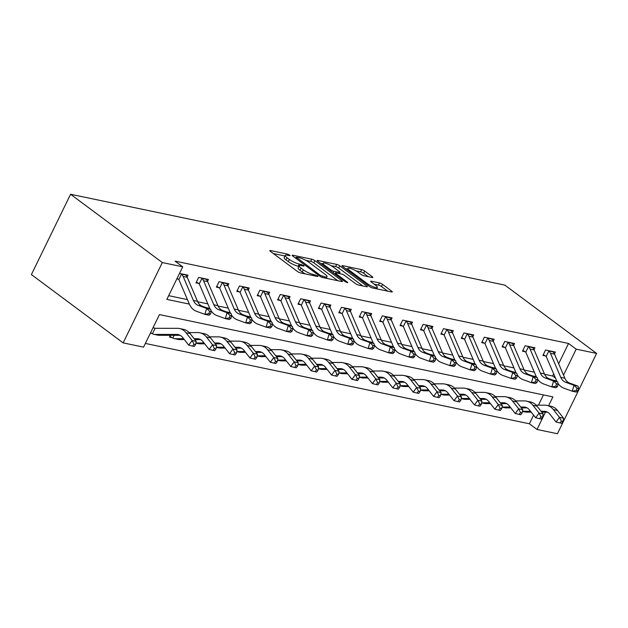<?xml version="1.0" encoding="UTF-8"?>
<svg xmlns="http://www.w3.org/2000/svg" width="628" height="628" viewBox="0 0 628 628"><rect width="100%" height="100%" fill="white"/><g stroke="black" fill="none" stroke-linecap="round" stroke-linejoin="round"><path stroke-width="0.94" d="M289.681 255.141L287.514 254.12L270.487 250.556A2.426 0.534 26 0 0 269.805 250.611A2.426 0.534 26 0 0 270.385 251.341L297.405 271.453A2.426 0.534 26 0 0 300.506 272.905L317.533 276.469L318.011 276.43L317.603 275.92L313.231 274.444A7.772 1.696 26 0 1 303.293 269.797L301.048 268.117A7.772 1.696 26 0 1 299.187 265.785A7.772 1.696 26 0 1 301.369 265.613L303.575 266.076L304.046 266.036L303.646 265.526L299.266 264.05A7.772 1.696 26 0 1 289.335 259.403L287.082 257.723A7.772 1.696 26 0 1 285.23 255.392A7.772 1.696 26 0 1 287.412 255.227L289.61 255.682L290.089 255.651L289.681 255.141M372.169 277.498A2.426 0.534 26 0 0 372.851 277.443A2.426 0.534 26 0 0 372.271 276.713L364.687 271.068A2.426 0.534 26 0 0 361.587 269.616L342.676 265.66A2.426 0.534 26 0 0 341.993 265.715A2.426 0.534 26 0 0 342.574 266.445L369.594 286.556A2.426 0.534 26 0 0 372.694 288.009L391.605 291.965A2.426 0.534 26 0 0 392.288 291.91A2.426 0.534 26 0 0 391.707 291.188L382.554 284.366A2.426 0.534 26 0 0 379.453 282.914L371.36 281.226A2.426 0.534 26 0 0 370.677 281.273A2.426 0.534 26 0 0 371.258 282.003L375.795 285.387A6.5 1.421 26 0 1 377.349 287.334A6.5 1.421 26 0 1 373.377 286.831A6.5 1.421 26 0 1 367.223 283.589L349.435 270.354A6.5 1.421 26 0 1 347.881 268.399A6.5 1.421 26 0 1 351.853 268.902A6.5 1.421 26 0 1 358.007 272.144L360.974 274.35A2.426 0.534 26 0 0 364.075 275.802L372.169 277.498M558.653 363.745L568.544 343.461L576.19 349.152L596.6 353.423L504.849 285.12L70.572 194.264L31.4 274.577L123.151 342.88L143.561 347.151L159.441 314.589L552.899 396.904L548.589 405.751M568.544 343.461L175.086 261.138L182.732 266.829L162.33 262.559L70.572 194.264M314.856 260.644A2.426 0.534 26 0 0 311.747 259.191L292.836 255.235A2.426 0.534 26 0 0 292.161 255.29A2.426 0.534 26 0 0 292.742 256.02L319.754 276.132A2.426 0.534 26 0 0 322.863 277.584L341.773 281.54A2.426 0.534 26 0 0 342.448 281.485A2.426 0.534 26 0 0 341.868 280.755L314.856 260.644L313.796 262.818A2.426 0.534 26 0 0 310.687 261.366L305.82 260.345M317.76 260.447L336.671 264.404A2.426 0.534 26 0 1 339.772 265.856L366.791 285.968A2.426 0.534 26 0 1 367.372 286.698A2.426 0.534 26 0 1 366.689 286.753L358.596 285.057A2.426 0.534 26 0 1 355.495 283.605L344.536 275.449A2.426 0.534 26 0 0 341.428 273.996L336.066 272.874A2.426 0.534 26 0 0 335.383 272.929A2.426 0.534 26 0 0 335.964 273.659L347.37 282.145L347.779 282.663L345.125 281.682L317.658 261.232A2.426 0.534 26 0 1 317.077 260.502A2.426 0.534 26 0 1 317.76 260.447L317.454 261.075M168.665 295.678L187.434 299.603M197.694 301.754L207.844 303.874M218.097 306.024L228.254 308.144M238.507 310.295L248.657 312.414M258.917 314.565L269.067 316.685M279.327 318.828L289.477 320.955M299.729 323.098L309.879 325.226M320.139 327.369L330.289 329.496M340.549 331.639L350.699 333.766M360.951 335.909L371.101 338.037M381.361 340.18L391.511 342.307M401.771 344.45L411.921 346.57M422.173 348.721L432.331 350.84M442.583 352.991L452.733 355.11M462.993 357.261L473.143 359.381M483.395 361.532L493.553 363.651M503.805 365.794L513.955 367.922M524.215 370.065L534.365 372.192M544.625 374.335L552.664 376.023L553.684 373.927M176.868 278.856L178.242 279.138L177.065 278.455M187.105 277.074L188.015 275.205L179.514 273.431M207.515 281.344L208.425 279.476L198.629 277.427L195.983 282.851L198.644 283.409L196.36 282.082M227.925 285.614L228.835 283.746L219.039 281.697L216.393 287.122L219.054 287.679L216.77 286.352M248.327 289.885L249.238 288.017L239.449 285.968L236.795 291.392L239.464 291.949L237.18 290.615M268.737 294.155L269.648 292.287L259.851 290.238L257.205 295.662L259.866 296.22L257.582 294.885M289.147 298.418L290.058 296.557L280.261 294.508L277.615 299.933L280.276 300.49L277.992 299.156M309.557 302.688L310.46 300.828L300.671 298.779L298.017 304.203L300.686 304.761L298.402 303.426M329.959 306.959L330.87 305.098L321.073 303.049L318.427 308.474L321.089 309.031L318.804 307.696M350.369 311.229L351.28 309.361L341.483 307.312L338.837 312.744L341.499 313.301L339.214 311.967M370.779 315.499L371.69 313.631L361.893 311.582L359.24 317.014L361.909 317.572L359.624 316.237M391.181 319.77L392.092 317.901L382.295 315.853L379.65 321.285L382.311 321.842L380.026 320.508M411.591 324.04L412.502 322.172L402.705 320.123L400.06 325.555L402.721 326.105L400.436 324.778M432.001 328.311L432.912 326.442L423.115 324.393L420.47 329.818L423.131 330.375L420.846 329.048M452.403 332.581L453.314 330.713L443.517 328.664L440.872 334.088L443.541 334.646L441.249 333.319M472.813 336.851L473.724 334.983L463.927 332.934L461.282 338.359L463.943 338.916L461.659 337.581M493.223 341.122L494.134 339.253L484.337 337.205L481.692 342.629L484.353 343.186L482.069 341.852M513.625 345.384L514.536 343.524L504.747 341.475L502.094 346.899L504.763 347.457L502.479 346.122M534.035 349.655L534.946 347.794L525.149 345.745L522.504 351.17L525.165 351.727L522.881 350.393M554.446 353.925L555.356 352.065L545.559 350.016L542.914 355.44L545.575 355.998L543.291 354.663M145.374 343.438L529.373 423.774L533.588 415.132M538.447 405.17L543.44 394.926M150.398 333.123L151.772 333.413L150.594 332.73M155.108 328.263L152.423 333.758A8.659 6.398 -78.2 0 0 153.891 334.332A8.659 6.398 -78.2 0 0 154.873 334.434L176.868 334.449A12.372 9.145 101.8 0 1 178.258 334.591A12.372 9.145 101.8 0 1 182.583 337.385L188.722 345.165L192.152 340.509L186.014 332.722A18.565 13.714 -78.2 0 0 179.529 328.53A18.565 13.714 -78.2 0 0 177.434 328.318L155.438 328.303A2.473 1.829 101.8 0 1 155.163 328.279A2.473 1.829 101.8 0 1 155.108 328.263L153.044 327.698M170.408 335.297L169.513 337.126L172.174 337.683L169.89 336.349M596.6 353.423L557.428 433.736L537.019 429.474L545.465 412.156M529.373 423.774L537.019 429.474M563.528 375.12L576.19 349.152M182.732 266.829L166.852 299.391L189.366 304.101M206.086 307.602L209.768 308.372M226.488 311.873L230.178 312.642M246.898 316.143L250.588 316.912M267.308 320.406L270.99 321.183M287.71 324.676L291.4 325.453M308.12 328.946L311.81 329.716M328.53 333.217L332.212 333.986M348.94 337.487L352.622 338.257M369.343 341.758L373.032 342.527M389.752 346.028L393.434 346.797M410.163 350.298L413.844 351.068M430.565 354.569L434.254 355.338M450.975 358.839L454.664 359.609M471.385 363.11L475.066 363.879M491.787 367.372L495.476 368.149M512.197 371.643L515.886 372.42M532.607 375.913L536.288 376.69M553.009 380.183L556.698 380.953M162.33 262.559L123.151 342.88M552.664 376.023L555.482 378.119M285.23 255.392L284.17 257.566A7.772 1.696 26 0 0 286.023 259.898L287.082 257.723M298.904 266.366L298.206 266.225A7.772 1.696 26 0 1 288.276 261.57L286.023 259.898M299.187 265.785L298.127 267.952A7.772 1.696 26 0 0 299.988 270.291L301.048 268.117M305.381 273.926A7.772 1.696 26 0 1 302.241 271.963L299.988 270.291M284.939 255.973L273.353 253.547M337.84 280.716L313.796 262.818M295.725 258.234L296.228 257.205L320.351 275.37L324.849 276.87A7.772 1.696 26 0 0 327.031 276.705A7.772 1.696 26 0 0 325.171 274.373L308.96 262.3A7.772 1.696 26 0 0 299.03 257.653L296.228 257.205M320.625 263.438L322.729 263.878M331.027 265.62L335.611 266.578L336.671 264.404M362.764 285.928L338.712 268.03A2.426 0.534 26 0 0 335.611 266.578M333.162 266.986A6.5 1.421 26 0 0 327.015 263.744A6.5 1.421 26 0 0 323.035 263.242A6.5 1.421 26 0 0 324.59 265.197L330.862 269.859A2.426 0.534 26 0 0 333.963 271.312L339.332 272.434A2.426 0.534 26 0 0 340.015 272.379A2.426 0.534 26 0 0 339.434 271.649L333.162 266.986M387.68 291.149L381.494 286.541A2.426 0.534 26 0 0 378.394 285.088L374.225 284.217M368.244 276.673L363.636 273.243A2.426 0.534 26 0 0 360.527 271.791L355.982 270.841M347.551 269.074L345.549 268.658M193.981 344.23L192.608 346.099L194.24 346.436L195.614 344.576L193.981 344.23L192.152 340.509L196.234 341.365L190.096 333.578A18.565 13.714 -78.2 0 0 183.604 329.386L179.529 328.53M153.891 334.332L157.973 335.187A8.659 6.398 -78.2 0 0 158.955 335.289L180.165 335.297M152.423 333.758L151.772 333.413M196.234 341.365L195.614 344.576M192.608 346.099L188.722 345.165M187.222 277.325L183.141 276.469A8.659 6.398 101.8 0 0 181.516 274.114L185.598 274.97A8.659 6.398 101.8 0 1 187.222 277.325L197.506 301.346A12.372 9.145 -78.2 0 0 202.287 306.221L210.725 309.282L206.643 308.434L209.587 311.284L208.896 313.647L210.529 313.992L211.22 311.621L209.587 311.284M183.141 276.469L193.424 300.49A12.372 9.145 -78.2 0 0 198.205 305.365L206.643 308.434L204.909 314.353L196.47 311.292A18.565 13.714 101.8 0 1 189.311 303.976L179.019 279.955A2.473 1.829 -78.2 0 0 178.839 279.609L178.242 279.138M210.529 313.992L208.991 315.209L204.909 314.353L208.896 313.647M181.516 274.114L178.839 279.609M211.22 311.621L210.725 309.282M194.146 338.712L197.271 338.712A12.372 9.145 101.8 0 1 198.668 338.861A12.372 9.145 101.8 0 1 202.993 341.656L209.132 349.435L212.562 344.78L206.424 336.993A18.565 13.714 -78.2 0 0 199.932 332.801A18.565 13.714 -78.2 0 0 197.844 332.589L189.232 332.581M214.391 348.501L213.018 350.361L214.65 350.707L216.024 348.846L214.391 348.501L212.562 344.78L216.644 345.628L210.506 337.848A18.565 13.714 -78.2 0 0 204.014 333.656L199.932 332.801M174.168 335.297L172.833 338.029A8.659 6.398 -78.2 0 0 174.301 338.602L178.383 339.458A8.659 6.398 -78.2 0 0 179.357 339.56L184.302 339.56M174.301 338.602A8.659 6.398 -78.2 0 0 175.275 338.704L183.627 338.712M172.833 338.029L172.174 337.683M194.821 339.567L200.575 339.567M216.644 345.628L216.024 348.846M213.018 350.361L209.132 349.435M214.556 342.982L217.681 342.982A12.372 9.145 101.8 0 1 219.07 343.131A12.372 9.145 101.8 0 1 223.403 345.926L229.542 353.705L232.972 349.05L226.834 341.263A18.565 13.714 -78.2 0 0 220.342 337.071A18.565 13.714 -78.2 0 0 218.254 336.859L209.634 336.851M234.794 352.771L233.428 354.632L235.06 354.977L236.426 353.109L234.794 352.771L232.972 349.05L237.046 349.898L230.916 342.119A18.565 13.714 -78.2 0 0 224.424 337.927L220.342 337.071M195.897 343.124L198.793 343.728A8.659 6.398 -78.2 0 0 199.767 343.83L204.712 343.83M215.223 343.838L220.985 343.838M195.92 342.974L204.037 342.974M237.046 349.898L236.426 353.109M233.428 354.632L229.542 353.705M234.958 347.253L238.091 347.253A12.372 9.145 101.8 0 1 239.48 347.402A12.372 9.145 101.8 0 1 243.805 350.196L249.944 357.976L253.374 353.321L247.236 345.533A18.565 13.714 -78.2 0 0 240.752 341.342A18.565 13.714 -78.2 0 0 238.656 341.13L230.044 341.122M255.204 357.042L253.83 358.902L255.463 359.247L256.836 357.379L255.204 357.042L253.374 353.321L257.456 354.168L251.318 346.389A18.565 13.714 -78.2 0 0 244.834 342.197L240.752 341.342M216.299 347.386L219.196 347.998A8.659 6.398 -78.2 0 0 220.177 348.1L225.114 348.1M235.633 348.108L241.388 348.108M216.33 347.245L224.447 347.245M257.456 354.168L256.836 357.379M253.83 358.902L249.944 357.976M207.633 281.595L203.551 280.74A8.659 6.398 101.8 0 0 201.926 278.385L206.008 279.24A8.659 6.398 101.8 0 1 207.633 281.595L217.916 305.616A12.372 9.145 -78.2 0 0 222.689 310.491L231.128 313.553L227.046 312.705L229.997 315.554L229.306 317.917L230.939 318.263L231.63 315.892L229.997 315.554M203.551 280.74L213.834 304.761A12.372 9.145 -78.2 0 0 218.607 309.635L227.046 312.705L225.319 318.624L216.88 315.554A18.565 13.714 101.8 0 1 211.024 310.711M230.939 318.263L229.401 319.479L225.319 318.624L229.306 317.917M210.09 309.055A18.565 13.714 101.8 0 1 209.713 308.246L199.429 284.225A2.473 1.829 -78.2 0 0 199.241 283.88L198.644 283.409M201.926 278.385L199.241 283.88M231.63 315.892L231.128 313.553M228.035 285.866L223.953 285.01A8.659 6.398 101.8 0 0 222.328 282.655L226.41 283.511A8.659 6.398 101.8 0 1 228.035 285.866L238.326 309.887A12.372 9.145 -78.2 0 0 243.099 314.761L251.538 317.823L247.456 316.975L250.407 319.817L249.709 322.188L251.341 322.533L252.04 320.162L250.407 319.817M223.953 285.01L234.244 309.031A12.372 9.145 -78.2 0 0 239.017 313.906L247.456 316.975L245.721 322.894L237.282 319.825A18.565 13.714 101.8 0 1 231.434 314.981M251.341 322.533L249.803 323.75L245.721 322.894L249.709 322.188M230.492 313.325A18.565 13.714 101.8 0 1 230.123 312.516L219.839 288.495A2.473 1.829 -78.2 0 0 219.651 288.15L219.054 287.679M222.328 282.655L219.651 288.15M252.04 320.162L251.538 317.823M248.445 290.136L244.363 289.28A8.659 6.398 101.8 0 0 242.738 286.925L246.82 287.781A8.659 6.398 101.8 0 1 248.445 290.136L258.728 314.157A12.372 9.145 -78.2 0 0 263.509 319.024L271.948 322.093L267.866 321.238L270.809 324.087L270.119 326.458L271.751 326.803L272.442 324.433L270.809 324.087M244.363 289.28L254.646 313.301A12.372 9.145 -78.2 0 0 259.427 318.176L267.866 321.238L266.131 327.164L257.692 324.095A18.565 13.714 101.8 0 1 251.844 319.252M271.751 326.803L270.213 328.02L266.131 327.164L270.119 326.458M250.902 317.595A18.565 13.714 101.8 0 1 250.533 316.787L240.241 292.766A2.473 1.829 -78.2 0 0 240.061 292.42L239.464 291.949M242.738 286.925L240.061 292.42M272.442 324.433L271.948 322.093M255.368 351.523L258.493 351.523A12.372 9.145 101.8 0 1 259.89 351.672A12.372 9.145 101.8 0 1 264.215 354.459L270.354 362.246L273.784 357.583L267.646 349.804A18.565 13.714 -78.2 0 0 261.154 345.612A18.565 13.714 -78.2 0 0 259.066 345.4L250.454 345.392M275.614 361.312L274.24 363.172L275.873 363.518L277.246 361.649L275.614 361.312L273.784 357.583L277.866 358.439L271.728 350.659A18.565 13.714 -78.2 0 0 265.236 346.468L261.154 345.612M236.709 351.656L239.606 352.269A8.659 6.398 -78.2 0 0 240.579 352.363L245.524 352.371M256.043 352.379L261.798 352.379M236.74 351.515L244.849 351.515M277.866 358.439L277.246 361.649M274.24 363.172L270.354 362.246M268.855 294.406L264.773 293.551A8.659 6.398 101.8 0 0 263.148 291.196L267.23 292.051A8.659 6.398 101.8 0 1 268.855 294.406L279.138 318.427A12.372 9.145 -78.2 0 0 283.911 323.294L292.35 326.364L288.268 325.508L291.219 328.358L290.529 330.728L292.161 331.074L292.852 328.703L291.219 328.358M264.773 293.551L275.056 317.572A12.372 9.145 -78.2 0 0 279.829 322.447L288.268 325.508L286.541 331.435L278.102 328.365A18.565 13.714 101.8 0 1 272.246 323.522M292.161 331.074L290.623 332.291L286.541 331.435L290.529 330.728M271.312 321.866A18.565 13.714 101.8 0 1 270.935 321.057L260.651 297.036A2.473 1.829 -78.2 0 0 260.463 296.691L259.866 296.22M263.148 291.196L260.463 296.691M292.852 328.703L292.35 326.364M275.778 355.793L278.903 355.793A12.372 9.145 101.8 0 1 280.3 355.935A12.372 9.145 101.8 0 1 284.625 358.729L290.764 366.517L294.194 361.854L288.056 354.074A18.565 13.714 -78.2 0 0 281.564 349.882A18.565 13.714 -78.2 0 0 279.476 349.67L270.856 349.663M296.016 365.582L294.65 367.443L296.283 367.788L297.648 365.92L296.016 365.582L294.194 361.854L298.276 362.709L292.138 354.93A18.565 13.714 -78.2 0 0 285.646 350.738L281.564 349.882M257.119 355.927L260.016 356.539A8.659 6.398 -78.2 0 0 260.989 356.633L265.934 356.641M276.446 356.641L282.208 356.649M257.142 355.786L265.259 355.786M298.276 362.709L297.648 365.92M294.65 367.443L290.764 366.517M296.188 360.064L299.313 360.064A12.372 9.145 101.8 0 1 300.702 360.205A12.372 9.145 101.8 0 1 305.027 363L311.166 370.787L314.597 366.124L308.458 358.345A18.565 13.714 -78.2 0 0 301.974 354.153A18.565 13.714 -78.2 0 0 299.886 353.933L291.266 353.933M316.426 369.853L315.052 371.713L316.685 372.059L318.058 370.19L316.426 369.853L314.597 366.124L318.679 366.98L312.54 359.2A18.565 13.714 -78.2 0 0 306.056 355.008L301.974 354.153M277.529 360.197L280.426 360.802A8.659 6.398 -78.2 0 0 281.399 360.904L286.337 360.912M296.856 360.912L302.61 360.919M277.552 360.048L285.669 360.056M318.679 366.98L318.058 370.19M315.052 371.713L311.166 370.787M316.591 364.334L319.723 364.334A12.372 9.145 101.8 0 1 321.112 364.476A12.372 9.145 101.8 0 1 325.437 367.27L331.576 375.057L335.007 370.394L328.868 362.615A18.565 13.714 -78.2 0 0 322.376 358.423A18.565 13.714 -78.2 0 0 320.288 358.203L311.676 358.203M336.836 374.123L335.462 375.984L337.095 376.321L338.468 374.461L336.836 374.123L335.007 370.394L339.089 371.25L332.95 363.463A18.565 13.714 -78.2 0 0 326.458 359.279L322.376 358.423M297.931 364.468L300.828 365.072A8.659 6.398 -78.2 0 0 301.801 365.174L306.747 365.182M317.266 365.182L323.02 365.19M297.962 364.319L306.072 364.326M339.089 371.25L338.468 374.461M335.462 375.984L331.576 375.057M337.001 368.605L340.125 368.605A12.372 9.145 101.8 0 1 341.522 368.746A12.372 9.145 101.8 0 1 345.847 371.541L351.986 379.328L355.417 374.665L349.278 366.885A18.565 13.714 -78.2 0 0 342.786 362.694A18.565 13.714 -78.2 0 0 340.698 362.474L332.079 362.474M357.246 378.386L355.872 380.254L357.505 380.592L358.871 378.731L357.246 378.386L355.417 374.665L359.499 375.52L353.36 367.733A18.565 13.714 -78.2 0 0 346.868 363.549L342.786 362.694M318.341 368.738L321.238 369.343A8.659 6.398 -78.2 0 0 322.211 369.445L327.157 369.445M337.668 369.452L343.43 369.46M318.372 368.589L326.481 368.597M359.499 375.52L358.871 378.731M355.872 380.254L351.986 379.328M357.411 372.875L360.535 372.875A12.372 9.145 101.8 0 1 361.924 373.016A12.372 9.145 101.8 0 1 366.25 375.811L372.388 383.598L375.819 378.935L369.68 371.156A18.565 13.714 -78.2 0 0 363.196 366.964A18.565 13.714 -78.2 0 0 361.108 366.744L352.489 366.744M377.648 382.656L376.274 384.524L377.907 384.862L379.281 383.002L377.648 382.656L375.819 378.935L379.901 379.791L373.762 372.004A18.565 13.714 -78.2 0 0 367.278 367.812L363.196 366.964M338.751 373.008L341.648 373.613A8.659 6.398 -78.2 0 0 342.621 373.715L347.559 373.715M358.078 373.723L363.832 373.731M338.775 372.859L346.892 372.867M379.901 379.791L379.281 383.002M376.274 384.524L372.388 383.598M289.257 298.677L285.175 297.821A8.659 6.398 101.8 0 0 283.55 295.466L287.632 296.322A8.659 6.398 101.8 0 1 289.257 298.677L299.548 322.69A12.372 9.145 -78.2 0 0 304.321 327.565L312.76 330.634L308.678 329.779L311.629 332.628L310.931 334.999L312.563 335.344L313.262 332.973L311.629 332.628M285.175 297.821L295.466 321.842A12.372 9.145 -78.2 0 0 300.239 326.709L308.678 329.779L306.943 335.705L298.512 332.636A18.565 13.714 101.8 0 1 292.656 327.792M312.563 335.344L311.025 336.561L306.943 335.705L310.931 334.999M291.714 326.136A18.565 13.714 101.8 0 1 291.345 325.328L281.061 301.307A2.473 1.829 -78.2 0 0 280.873 300.961L280.276 300.49M283.55 295.466L280.873 300.961M313.262 332.973L312.76 330.634M309.667 302.947L305.585 302.092A8.659 6.398 101.8 0 0 303.96 299.737L308.042 300.592A8.659 6.398 101.8 0 1 309.667 302.947L319.95 326.96A12.372 9.145 -78.2 0 0 324.731 331.835L333.17 334.905L329.088 334.049L332.031 336.898L331.341 339.269L332.973 339.607L333.664 337.244L332.031 336.898M305.585 302.092L315.876 326.113A12.372 9.145 -78.2 0 0 320.649 330.98L329.088 334.049L327.353 339.976L318.914 336.906A18.565 13.714 101.8 0 1 313.066 332.063M332.973 339.607L331.435 340.831L327.353 339.976L331.341 339.269M312.124 330.406A18.565 13.714 101.8 0 1 311.755 329.598L301.464 305.577A2.473 1.829 -78.2 0 0 301.283 305.232L300.686 304.761M303.96 299.737L301.283 305.232M333.664 337.244L333.17 334.905M330.077 307.21L325.995 306.362A8.659 6.398 101.8 0 0 324.37 304.007L328.452 304.855A8.659 6.398 101.8 0 1 330.077 307.21L340.36 331.231A12.372 9.145 -78.2 0 0 345.133 336.106L353.572 339.175L349.49 338.319L352.441 341.169L351.751 343.54L353.383 343.877L354.074 341.514L352.441 341.169M325.995 306.362L336.278 330.375A12.372 9.145 -78.2 0 0 341.051 335.25L349.49 338.319L347.763 344.246L339.324 341.177A18.565 13.714 101.8 0 1 333.476 336.333M353.383 343.877L351.845 345.094L347.763 344.246L351.751 343.54M332.534 334.677A18.565 13.714 101.8 0 1 332.165 333.868L321.874 309.847A2.473 1.829 -78.2 0 0 321.685 309.502L321.089 309.031M324.37 304.007L321.685 309.502M354.074 341.514L353.572 339.175M350.479 311.48L346.397 310.632A8.659 6.398 101.8 0 0 344.78 308.277L348.854 309.125A8.659 6.398 101.8 0 1 350.479 311.48L360.77 335.501A12.372 9.145 -78.2 0 0 365.543 340.376L373.982 343.445L369.9 342.59L372.851 345.439L372.161 347.81L373.793 348.148L374.484 345.777L372.851 345.439M346.397 310.632L356.688 334.646A12.372 9.145 -78.2 0 0 361.461 339.52L369.9 342.59L368.173 348.516L359.734 345.447A18.565 13.714 101.8 0 1 353.878 340.596M373.793 348.148L372.247 349.364L368.173 348.516L372.161 347.81M352.944 338.939A18.565 13.714 101.8 0 1 352.567 338.139L342.284 314.118A2.473 1.829 -78.2 0 0 342.095 313.772L341.499 313.301M344.78 308.277L342.095 313.772M374.484 345.777L373.982 343.445M370.889 315.751L366.807 314.895A8.659 6.398 101.8 0 0 365.182 312.548L369.264 313.396A8.659 6.398 101.8 0 1 370.889 315.751L381.18 339.772A12.372 9.145 -78.2 0 0 385.953 344.646L394.392 347.716L390.31 346.86L393.254 349.71L392.563 352.08L394.196 352.418L394.886 350.047L393.254 349.71M366.807 314.895L377.098 338.916A12.372 9.145 -78.2 0 0 381.871 343.791L390.31 346.86L388.575 352.787L380.136 349.718A18.565 13.714 101.8 0 1 374.288 344.866M394.196 352.418L392.657 353.635L388.575 352.787L392.563 352.08M373.346 343.21A18.565 13.714 101.8 0 1 372.977 342.401L362.686 318.388A2.473 1.829 -78.2 0 0 362.505 318.043L361.909 317.572M365.182 312.548L362.505 318.043M394.886 350.047L394.392 347.716M377.813 377.138L380.945 377.145A12.372 9.145 101.8 0 1 382.334 377.287A12.372 9.145 101.8 0 1 386.66 380.081L392.798 387.861L396.229 383.206L390.09 375.418A18.565 13.714 -78.2 0 0 383.598 371.234A18.565 13.714 -78.2 0 0 381.51 371.015L372.899 371.007M398.058 386.926L396.684 388.795L398.317 389.132L399.691 387.272L398.058 386.926L396.229 383.206L400.311 384.061L394.172 376.274A18.565 13.714 -78.2 0 0 387.68 372.082L383.598 371.234M359.153 377.279L362.05 377.883A8.659 6.398 -78.2 0 0 363.023 377.985L367.969 377.985M378.488 377.993L384.242 377.993M359.185 377.13L367.294 377.138M400.311 384.061L399.691 387.272M396.684 388.795L392.798 387.861M391.299 320.021L387.217 319.165A8.659 6.398 101.8 0 0 385.592 316.81L389.674 317.666A8.659 6.398 101.8 0 1 391.299 320.021L401.582 344.042A12.372 9.145 -78.2 0 0 406.355 348.917L414.794 351.986L410.712 351.131L413.664 353.98L412.973 356.351L414.606 356.688L415.296 354.318L413.664 353.98M387.217 319.165L397.5 343.186A12.372 9.145 -78.2 0 0 402.281 348.061L410.712 351.131L408.985 357.049L400.546 353.988A18.565 13.714 101.8 0 1 394.698 349.137M414.606 356.688L413.067 357.905L408.985 357.049L412.973 356.351M393.756 347.48A18.565 13.714 101.8 0 1 393.387 346.672L383.096 322.659A2.473 1.829 -78.2 0 0 382.907 322.313L382.311 321.842M385.592 316.81L382.907 322.313M415.296 354.318L414.794 351.986M398.223 381.408L401.347 381.416A12.372 9.145 101.8 0 1 402.744 381.557A12.372 9.145 101.8 0 1 407.07 384.352L413.208 392.131L416.639 387.476L410.5 379.689A18.565 13.714 -78.2 0 0 404.008 375.497A18.565 13.714 -78.2 0 0 401.92 375.285L393.309 375.277M418.468 391.197L417.094 393.065L418.727 393.403L420.101 391.542L418.468 391.197L416.639 387.476L420.721 388.332L414.582 380.544A18.565 13.714 -78.2 0 0 408.09 376.353L404.008 375.497M379.563 381.549L382.46 382.154A8.659 6.398 -78.2 0 0 383.433 382.256L388.379 382.256M398.898 382.264L404.652 382.264M379.595 381.4L387.704 381.408M420.721 388.332L420.101 391.542M417.094 393.065L413.208 392.131M411.701 324.291L407.619 323.436A8.659 6.398 101.8 0 0 406.002 321.081L410.084 321.936A8.659 6.398 101.8 0 1 411.701 324.291L421.992 348.312A12.372 9.145 -78.2 0 0 426.765 353.187L435.204 356.257L431.122 355.401L434.074 358.25L433.383 360.621L435.016 360.959L435.706 358.588L434.074 358.25M407.619 323.436L417.91 347.457A12.372 9.145 -78.2 0 0 422.683 352.332L431.122 355.401L429.395 361.32L420.956 358.258A18.565 13.714 101.8 0 1 415.1 353.407M435.016 360.959L433.477 362.175L429.395 361.32L433.383 360.621M414.166 351.751A18.565 13.714 101.8 0 1 413.789 350.942L403.506 326.929A2.473 1.829 -78.2 0 0 403.317 326.576L402.721 326.105M406.002 321.081L403.317 326.576M435.706 358.588L435.204 356.257M418.633 385.678L421.757 385.686A12.372 9.145 101.8 0 1 423.146 385.828A12.372 9.145 101.8 0 1 427.48 388.622L433.61 396.401L437.041 391.746L430.91 383.959A18.565 13.714 -78.2 0 0 424.418 379.767A18.565 13.714 -78.2 0 0 422.33 379.555L413.711 379.548M438.87 395.467L437.496 397.336L439.129 397.673L440.503 395.813L438.87 395.467L437.041 391.746L441.123 392.602L434.984 384.815A18.565 13.714 -78.2 0 0 428.5 380.623L424.418 379.767M399.973 385.82L402.87 386.424A8.659 6.398 -78.2 0 0 403.843 386.526L408.781 386.526M419.3 386.534L425.062 386.534M399.997 385.671L408.114 385.678M441.123 392.602L440.503 395.813M437.496 397.336L433.61 396.401M432.111 328.562L428.029 327.706A8.659 6.398 101.8 0 0 426.404 325.351L430.486 326.207A8.659 6.398 101.8 0 1 432.111 328.562L442.402 352.583A12.372 9.145 -78.2 0 0 447.175 357.458L455.614 360.519L451.532 359.671L454.484 362.521L453.785 364.884L455.418 365.229L456.116 362.858L454.484 362.521M428.029 327.706L438.32 351.727A12.372 9.145 -78.2 0 0 443.093 356.602L451.532 359.671L449.797 365.59L441.358 362.521A18.565 13.714 101.8 0 1 435.51 357.677M455.418 365.229L453.879 366.446L449.797 365.59L453.785 364.884M434.568 356.021A18.565 13.714 101.8 0 1 434.199 355.213L423.916 331.192A2.473 1.829 -78.2 0 0 423.727 330.846L423.131 330.375M426.404 325.351L423.727 330.846M456.116 362.858L455.614 360.519M439.035 389.949L442.167 389.949A12.372 9.145 101.8 0 1 443.556 390.098A12.372 9.145 101.8 0 1 447.882 392.893L454.02 400.672L457.451 396.017L451.312 388.23A18.565 13.714 -78.2 0 0 444.828 384.038A18.565 13.714 -78.2 0 0 442.732 383.826L434.121 383.818M459.28 399.738L457.906 401.598L459.539 401.944L460.913 400.083L459.28 399.738L457.451 396.017L461.533 396.865L455.394 389.085A18.565 13.714 -78.2 0 0 448.902 384.893L444.828 384.038M420.375 390.09L423.272 390.695A8.659 6.398 -78.2 0 0 424.253 390.797L429.191 390.797M439.71 390.804L445.464 390.804M420.407 389.941L428.524 389.941M461.533 396.865L460.913 400.083M457.906 401.598L454.02 400.672M452.521 332.832L448.439 331.976A8.659 6.398 101.8 0 0 446.814 329.621L450.896 330.477A8.659 6.398 101.8 0 1 452.521 332.832L462.805 356.853A12.372 9.145 -78.2 0 0 467.585 361.728L476.016 364.79L471.942 363.942L474.886 366.783L474.195 369.154L475.828 369.5L476.519 367.129L474.886 366.783M448.439 331.976L458.723 355.998A12.372 9.145 -78.2 0 0 463.503 360.872L471.942 363.942L470.207 369.861L461.768 366.791A18.565 13.714 101.8 0 1 455.92 361.948M475.828 369.5L474.289 370.716L470.207 369.861L474.195 369.154M454.978 360.291A18.565 13.714 101.8 0 1 454.609 359.483L444.318 335.462A2.473 1.829 -78.2 0 0 444.137 335.116L443.541 334.646M446.814 329.621L444.137 335.116M476.519 367.129L476.016 364.79M459.445 394.219L462.569 394.219A12.372 9.145 101.8 0 1 463.966 394.368A12.372 9.145 101.8 0 1 468.292 397.163L474.43 404.942L477.861 400.287L471.722 392.5A18.565 13.714 -78.2 0 0 465.23 388.308A18.565 13.714 -78.2 0 0 463.142 388.096L454.531 388.088M479.69 404.008L478.316 405.869L479.949 406.214L481.323 404.346L479.69 404.008L477.861 400.287L481.943 401.135L475.804 393.356A18.565 13.714 -78.2 0 0 469.312 389.164L465.23 388.308M440.785 394.36L443.682 394.965A8.659 6.398 -78.2 0 0 444.655 395.067L449.601 395.067M460.12 395.075L465.874 395.075M440.817 394.211L448.926 394.211M481.943 401.135L481.323 404.346M478.316 405.869L474.43 404.942M472.931 337.103L468.849 336.247A8.659 6.398 101.8 0 0 467.224 333.892L471.306 334.748A8.659 6.398 101.8 0 1 472.931 337.103L483.215 361.124A12.372 9.145 -78.2 0 0 487.987 365.991L496.426 369.06L492.344 368.204L495.296 371.054L494.605 373.425L496.238 373.77L496.929 371.399L495.296 371.054M468.849 336.247L479.133 360.268A12.372 9.145 -78.2 0 0 483.905 365.143L492.344 368.204L490.617 374.131L482.178 371.062A18.565 13.714 101.8 0 1 476.322 366.218M496.238 373.77L494.699 374.987L490.617 374.131L494.605 373.425M475.388 364.562A18.565 13.714 101.8 0 1 475.011 363.753L464.728 339.732A2.473 1.829 -78.2 0 0 464.539 339.387L463.943 338.916M467.224 333.892L464.539 339.387M496.929 371.399L496.426 369.06M479.855 398.49L482.979 398.49A12.372 9.145 101.8 0 1 484.369 398.639A12.372 9.145 101.8 0 1 488.702 401.433L494.84 409.213L498.271 404.55L492.132 396.77A18.565 13.714 -78.2 0 0 485.64 392.579A18.565 13.714 -78.2 0 0 483.552 392.367L474.933 392.359M500.092 408.279L498.726 410.139L500.359 410.484L501.725 408.616L500.092 408.279L498.271 404.55L502.345 405.405L496.214 397.626A18.565 13.714 -78.2 0 0 489.722 393.434L485.64 392.579M461.195 398.623L464.092 399.235A8.659 6.398 -78.2 0 0 465.065 399.329L470.011 399.337M480.522 399.345L486.284 399.345M461.219 398.482L469.336 398.482M502.345 405.405L501.725 408.616M498.726 410.139L494.84 409.213M493.333 341.373L489.251 340.517A8.659 6.398 101.8 0 0 487.626 338.162L491.708 339.018A8.659 6.398 101.8 0 1 493.333 341.373L503.625 365.394A12.372 9.145 -78.2 0 0 508.397 370.261L516.836 373.33L512.754 372.475L515.706 375.324L515.007 377.695L516.64 378.04L517.339 375.67L515.706 375.324M489.251 340.517L499.543 364.538A12.372 9.145 -78.2 0 0 504.315 369.413L512.754 372.475L511.019 378.401L502.581 375.332A18.565 13.714 101.8 0 1 496.732 370.489M516.64 378.04L515.101 379.257L511.019 378.401L515.007 377.695M495.79 368.832A18.565 13.714 101.8 0 1 495.421 368.024L485.138 344.003A2.473 1.829 -78.2 0 0 484.949 343.657L484.353 343.186M487.626 338.162L484.949 343.657M517.339 375.67L516.836 373.33M500.257 402.76L503.389 402.76A12.372 9.145 101.8 0 1 504.779 402.909A12.372 9.145 101.8 0 1 509.104 405.696L515.243 413.483L518.673 408.82L512.534 401.041A18.565 13.714 -78.2 0 0 506.05 396.849A18.565 13.714 -78.2 0 0 503.954 396.637L495.343 396.629M520.502 412.549L519.128 414.409L520.761 414.755L522.135 412.886L520.502 412.549L518.673 408.82L522.755 409.676L516.616 401.896A18.565 13.714 -78.2 0 0 510.132 397.705L506.05 396.849M481.598 402.893L484.494 403.506A8.659 6.398 -78.2 0 0 485.475 403.6L490.413 403.608M500.932 403.616L506.686 403.616M481.629 402.752L489.746 402.752M522.755 409.676L522.135 412.886M519.128 414.409L515.243 413.483M513.743 345.643L509.661 344.788A8.659 6.398 101.8 0 0 508.036 342.433L512.118 343.288A8.659 6.398 101.8 0 1 513.743 345.643L524.027 369.656A12.372 9.145 -78.2 0 0 528.807 374.531L537.246 377.601L533.164 376.745L536.108 379.595L535.417 381.965L537.05 382.311L537.741 379.94L536.108 379.595M509.661 344.788L519.945 368.809A12.372 9.145 -78.2 0 0 524.725 373.684L533.164 376.745L531.429 382.672L522.991 379.602A18.565 13.714 101.8 0 1 517.142 374.759M537.05 382.311L535.511 383.527L531.429 382.672L535.417 381.965M516.2 373.103A18.565 13.714 101.8 0 1 515.831 372.294L505.54 348.273A2.473 1.829 -78.2 0 0 505.359 347.928L504.763 347.457M508.036 342.433L505.359 347.928M537.741 379.94L537.246 377.601M520.667 407.03L523.791 407.03A12.372 9.145 101.8 0 1 525.189 407.172A12.372 9.145 101.8 0 1 529.514 409.966L535.653 417.753L539.083 413.091L532.944 405.311A18.565 13.714 -78.2 0 0 526.452 401.119A18.565 13.714 -78.2 0 0 524.364 400.899L515.753 400.899M540.912 416.819L539.538 418.68L541.171 419.025L542.545 417.157L540.912 416.819L539.083 413.091L543.165 413.946L537.026 406.167A18.565 13.714 -78.2 0 0 530.534 401.975L526.452 401.119M502.007 407.164L504.904 407.768A8.659 6.398 -78.2 0 0 505.878 407.87L510.823 407.878M521.342 407.878L527.096 407.886M502.039 407.023L510.148 407.023M543.165 413.946L542.545 417.157M539.538 418.68L535.653 417.753M534.153 349.914L530.071 349.058A8.659 6.398 101.8 0 0 528.446 346.703L532.528 347.559A8.659 6.398 101.8 0 1 534.153 349.914L544.437 373.927A12.372 9.145 -78.2 0 0 549.21 378.802L557.648 381.871L553.566 381.015L556.518 383.865L555.827 386.236L557.46 386.581L558.151 384.21L556.518 383.865M530.071 349.058L540.355 373.079A12.372 9.145 -78.2 0 0 545.128 377.946L553.566 381.015L551.839 386.942L543.401 383.873A18.565 13.714 101.8 0 1 537.544 379.029M557.46 386.581L555.921 387.798L551.839 386.942L555.827 386.236M536.61 377.373A18.565 13.714 101.8 0 1 536.234 376.565L525.95 352.544A2.473 1.829 -78.2 0 0 525.762 352.198L525.165 351.727M528.446 346.703L525.762 352.198M558.151 384.21L557.648 381.871M541.077 411.301L544.201 411.301A12.372 9.145 101.8 0 1 545.599 411.442A12.372 9.145 101.8 0 1 549.924 414.237L556.063 422.024L559.493 417.361L553.354 409.582A18.565 13.714 -78.2 0 0 546.862 405.39A18.565 13.714 -78.2 0 0 544.774 405.17L536.155 405.17M561.314 421.09L559.948 422.95L561.581 423.296L562.947 421.427L561.314 421.09L559.493 417.361L563.575 418.217L557.436 410.437A18.565 13.714 -78.2 0 0 550.944 406.245L546.862 405.39M522.418 411.434L525.314 412.039A8.659 6.398 -78.2 0 0 526.288 412.141L531.233 412.149M541.744 412.149L547.506 412.156M522.441 411.285L530.558 411.293M563.575 418.217L562.947 421.427M559.948 422.95L556.063 422.024M554.555 354.184L550.473 353.329A8.659 6.398 101.8 0 0 548.848 350.974L552.93 351.829A8.659 6.398 101.8 0 1 554.555 354.184L564.847 378.197A12.372 9.145 -78.2 0 0 569.62 383.072L578.058 386.142L573.976 385.286L576.928 388.135L576.229 390.506L577.862 390.844L578.561 388.481L576.928 388.135M550.473 353.329L560.765 377.349A12.372 9.145 -78.2 0 0 565.538 382.216L573.976 385.286L572.241 391.213L563.811 388.143A18.565 13.714 101.8 0 1 557.954 383.3M577.862 390.844L576.323 392.068L572.241 391.213L576.229 390.506M557.012 381.643A18.565 13.714 101.8 0 1 556.644 380.835L546.36 356.814A2.473 1.829 -78.2 0 0 546.172 356.469L545.575 355.998M548.848 350.974L546.172 356.469M578.561 388.481L578.058 386.142M287.012 255.149L287.514 254.12M314.934 275.928L315.429 274.907M300.969 265.542L301.471 264.514M288.276 261.57L289.335 259.403M298.206 266.225L299.266 264.05M302.241 271.963L303.293 269.797M312.728 275.464L313.231 274.444M270.181 251.184L270.487 250.556M341.514 281.485L341.868 280.755M292.538 255.855L292.836 255.235M310.687 261.366L311.747 259.191M296.204 258.595L296.636 257.716M319.919 276.249L320.351 275.37M322.054 277.341L322.525 276.391M324.346 277.89L324.849 276.87M338.712 268.03L339.772 265.856M366.438 286.698L366.791 285.968M335.533 274.538L335.964 273.659M347.127 282.655L347.37 282.145M324.166 266.076L324.59 265.197M330.43 270.739L330.862 269.859M333.225 272.819L333.963 271.312M338.83 273.455L339.332 272.434M349.003 271.233L349.435 270.354M366.791 284.468L367.223 283.589M371.054 281.846L371.36 281.226M378.394 285.088L379.453 282.914M381.494 286.541L382.554 284.366M391.354 291.91L391.707 291.188M342.378 266.288L342.676 265.66M360.527 271.791L361.587 269.616M363.636 273.243L364.687 271.068M371.917 277.443L372.271 276.713M176.868 334.449L179.592 335.014M186.014 332.722L190.096 333.578M154.873 334.434L158.955 335.289M197.506 301.346L193.424 300.49M202.287 306.221L198.205 305.365M197.271 338.712L200.002 339.285M206.424 336.993L210.506 337.848M175.275 338.704L179.357 339.56M217.681 342.982L220.404 343.555M226.834 341.263L230.916 342.119M195.912 343.021L199.767 343.83M238.091 347.253L240.814 347.826M247.236 345.533L251.318 346.389M216.322 347.292L220.177 348.1M217.916 305.616L213.834 304.761M222.689 310.491L218.607 309.635M238.326 309.887L234.244 309.031M243.099 314.761L239.017 313.906M258.728 314.157L254.646 313.301M263.509 319.024L259.427 318.176M258.493 351.523L261.224 352.096M267.646 349.804L271.728 350.659M236.732 351.562L240.579 352.363M279.138 318.427L275.056 317.572M283.911 323.294L279.829 322.447M278.903 355.793L281.627 356.366M288.056 354.074L292.138 354.93M257.135 355.833L260.989 356.633M299.313 360.064L302.037 360.637M308.458 358.345L312.54 359.2M277.545 360.103L281.399 360.904M319.723 364.334L322.447 364.907M328.868 362.615L332.95 363.463M297.955 364.366L301.801 365.174M340.125 368.605L342.857 369.178M349.278 366.885L353.36 367.733M318.357 368.636L322.211 369.445M360.535 372.875L363.259 373.44M369.68 371.156L373.762 372.004M338.767 372.906L342.621 373.715M299.548 322.69L295.466 321.842M304.321 327.565L300.239 326.709M319.95 326.96L315.876 326.113M324.731 331.835L320.649 330.98M340.36 331.231L336.278 330.375M345.133 336.106L341.051 335.25M360.77 335.501L356.688 334.646M365.543 340.376L361.461 339.52M381.18 339.772L377.098 338.916M385.953 344.646L381.871 343.791M380.945 377.145L383.669 377.711M390.09 375.418L394.172 376.274M359.177 377.177L363.023 377.985M401.582 344.042L397.5 343.186M406.355 348.917L402.281 348.061M401.347 381.416L404.079 381.981M410.5 379.689L414.582 380.544M379.579 381.447L383.433 382.256M421.992 348.312L417.91 347.457M426.765 353.187L422.683 352.332M421.757 385.686L424.481 386.251M430.91 383.959L434.984 384.815M399.989 385.718L403.843 386.526M442.402 352.583L438.32 351.727M447.175 357.458L443.093 356.602M442.167 389.949L444.891 390.522M451.312 388.23L455.394 389.085M420.399 389.988L424.253 390.797M462.805 356.853L458.723 355.998M467.585 361.728L463.503 360.872M462.569 394.219L465.301 394.792M471.722 392.5L475.804 393.356M440.801 394.258L444.655 395.067M483.215 361.124L479.133 360.268M487.987 365.991L483.905 365.143M482.979 398.49L485.703 399.063M492.132 396.77L496.214 397.626M461.211 398.529L465.065 399.329M503.625 365.394L499.543 364.538M508.397 370.261L504.315 369.413M503.389 402.76L506.113 403.333M512.534 401.041L516.616 401.896M481.621 402.799L485.475 403.6M524.027 369.656L519.945 368.809M528.807 374.531L524.725 373.684M523.791 407.03L526.523 407.603M532.944 405.311L537.026 406.167M502.031 407.07L505.878 407.87M544.437 373.927L540.355 373.079M549.21 378.802L545.128 377.946M544.201 411.301L546.925 411.874M553.354 409.582L557.436 410.437M522.433 411.34L526.288 412.141M564.847 378.197L560.765 377.349M569.62 383.072L565.538 382.216M326.254 278.29L327.031 276.705M334.842 274.028L335.383 272.929M322.321 264.702L323.035 263.242M339.426 273.58L340.015 272.379M347.166 269.859L347.881 268.399M376.619 288.833L377.349 287.334"/></g></svg>
